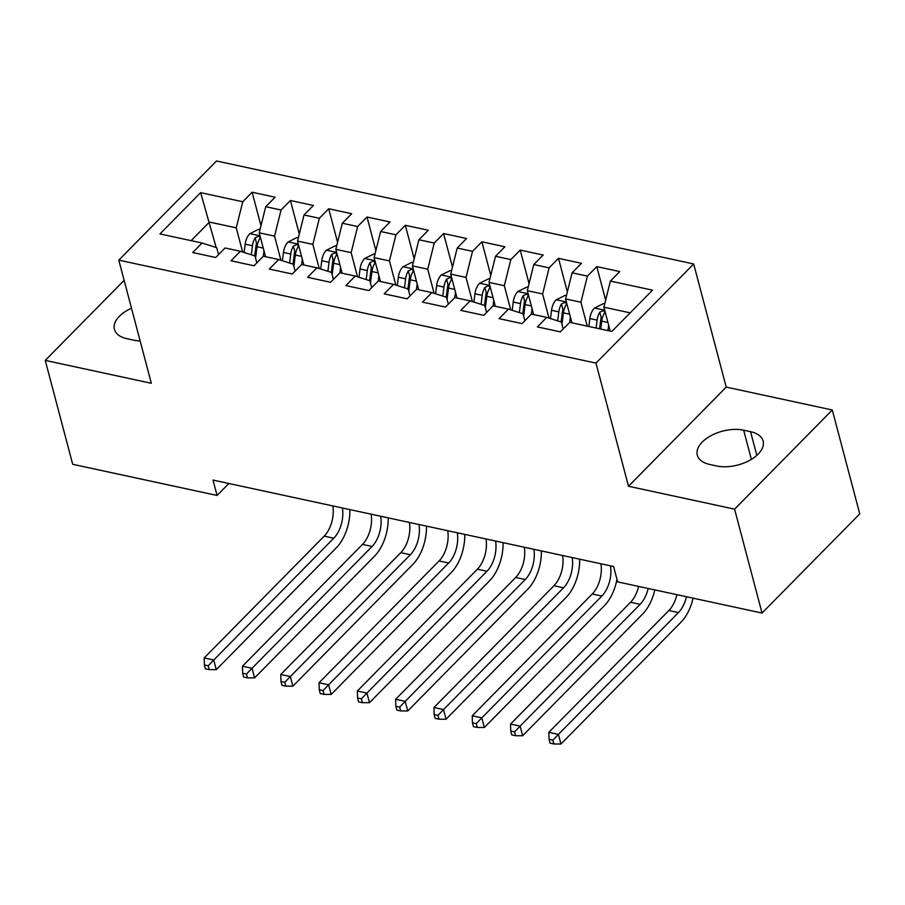 <?xml version="1.0" encoding="UTF-8"?>
<svg xmlns="http://www.w3.org/2000/svg" width="905" height="905" viewBox="0 0 905 905"><rect width="100%" height="100%" fill="white"/><g stroke="black" fill="none" stroke-linecap="round" stroke-linejoin="round"><path stroke-width="1.36" d="M693.683 263.955L216.51 160.988L118.793 260.142L595.965 363.109L693.683 263.955L726.217 387.102L628.5 486.257L734.589 509.153L832.295 409.988L726.217 387.102M832.295 409.988L859.75 513.893L762.033 613.047L734.589 509.153M216.171 247.518L200.627 192.652L159.959 233.931L202.075 243.015L192.708 252.529L215.684 257.495L225.062 247.981L240.379 251.285L231.001 260.798L253.977 265.753L263.355 256.239L278.672 259.543L269.294 269.057L292.27 274.023L301.648 264.509L316.965 267.812L307.598 277.326L330.574 282.281L339.952 272.767L355.269 276.07L345.891 285.584L368.867 290.55L378.245 281.036L393.562 284.34L384.184 293.853L407.16 298.808L416.538 289.295L431.855 292.598L422.488 302.112L445.464 307.078L454.83 297.564L470.159 300.867L460.781 310.381L483.756 315.336L493.135 305.822L508.452 309.125L499.074 318.639L522.049 323.605L531.427 314.092L546.744 317.395L537.366 326.909L560.353 331.864L569.72 322.35L611.848 331.445L652.516 290.166L610.4 281.082L619.767 271.568L596.791 266.613L587.413 276.127L572.096 272.812L581.474 263.298L558.498 258.344L549.12 267.857L533.803 264.554L543.181 255.04L520.205 250.085L510.827 259.599L495.51 256.285L504.877 246.771L481.901 241.816L472.523 251.33L457.206 248.027L466.584 238.513L443.608 233.547L434.23 243.06L418.913 239.757L428.291 230.243L405.316 225.288L395.938 234.802L380.62 231.499L389.987 221.985L367.011 217.019L357.645 226.533L342.316 223.23L351.694 213.716L328.719 208.761L319.341 218.275L304.023 214.971L313.402 205.458L290.426 200.491L281.048 210.005L265.731 206.702L275.109 197.188L252.122 192.233L260.991 225.764M200.627 192.652L242.755 201.747L252.122 192.233M762.033 613.047L617.663 581.892L613.59 566.507L213.014 480.069L217.076 495.454L228.875 483.485M265.55 256.715L259.226 232.823L274.554 236.126L280.923 260.267M265.731 206.702L259.226 232.823M281.048 210.005L274.554 236.126M202.075 243.015L216.714 247.687L218.535 254.599M303.842 264.973L297.53 241.081L312.847 244.384L319.227 268.525M304.023 214.971L297.53 241.081M319.341 218.275L312.847 244.384M240.379 251.285L255.006 255.957L256.828 262.857M342.135 273.242L335.823 249.35L351.14 252.653L357.52 276.794M342.316 223.23L335.823 249.35M357.645 226.533L351.14 252.653M278.672 259.543L293.299 264.215L295.132 271.127M380.428 281.5L374.116 257.608L389.444 260.911L395.813 285.052M380.62 231.499L374.116 257.608M395.938 234.802L389.444 260.911M316.965 267.812L331.603 272.484L333.425 279.385M418.732 289.77L412.42 265.878L427.737 269.181L434.117 293.322M418.913 239.757L412.42 265.878M434.23 243.06L427.737 269.181M355.269 276.07L369.896 280.742L371.717 287.654M457.025 298.028L450.713 274.136L466.03 277.439L472.41 301.591M457.206 248.027L450.713 274.136M472.523 251.33L466.03 277.439M393.562 284.34L408.189 289.012L410.022 295.912M495.318 306.297L489.005 282.405L504.323 285.709L510.703 309.849M495.51 256.285L489.005 282.405M510.827 259.599L504.323 285.709M431.855 292.598L446.493 297.27L448.314 304.182M533.622 314.555L527.31 290.663L542.627 293.967L549.007 318.119M533.803 264.554L527.31 290.663M549.12 267.857L542.627 293.967M470.159 300.867L484.786 305.539L486.607 312.44M571.915 322.825L565.602 298.933L580.919 302.236L587.232 326.128M572.096 272.812L565.602 298.933M587.413 276.127L580.919 302.236M508.452 309.125L523.079 313.797L524.9 320.709M610.208 331.083L603.895 307.191L630.163 312.859M610.4 281.082L603.895 307.191M546.744 317.395L561.383 322.067L563.204 328.968M124.132 280.346L45.25 360.394L72.705 464.299L217.076 495.454M628.5 486.257L595.965 363.109M45.25 360.394L151.327 383.29L118.793 260.142M242.631 251.997L236.25 227.856L209.451 222.076L191.136 240.651M242.755 201.747L236.25 227.856M716.749 465.973A30.476 16.731 -14.8 0 0 749.363 460.532A30.476 16.731 -14.8 0 0 763.119 441.04A30.476 16.731 -14.8 0 0 750.562 431.674L743.661 430.192A30.476 16.731 -14.8 0 0 711.058 435.633A30.476 16.731 -14.8 0 0 697.303 455.125A30.476 16.731 -14.8 0 0 709.859 464.491L716.749 465.973M131.496 308.232A30.476 16.731 -14.8 0 0 114.426 329.352A30.476 16.731 -14.8 0 0 126.994 338.719L133.883 340.201A30.476 16.731 -14.8 0 0 140.151 340.97M596.791 266.613L605.649 300.143M558.498 258.344L567.356 291.874M520.205 250.085L529.063 283.616M481.901 241.816L490.759 275.346M443.608 233.547L452.466 267.088M405.316 225.288L414.173 258.819M367.011 217.019L375.869 250.561M328.719 208.761L337.576 242.291M290.426 200.491L299.284 234.033M604.721 303.899L603.454 303.616L594.336 308.152A12.613 7.172 102.2 0 0 589.834 318.56L588.827 326.467M608.658 325.212L607.968 330.608M600.694 329.035L601.701 321.128A12.613 7.172 -77.8 0 1 604.359 313.198L604.721 311.614L603.273 310.607L599.755 312.214A12.613 7.172 102.2 0 0 597.108 320.132L596.101 328.04M599.574 328.798L600.705 319.963A6.426 3.654 -77.8 0 1 601.225 317.745L599.755 312.214M686.454 596.746A23.813 13.53 -77.8 0 1 678.433 612.595L558.408 734.396L560.953 744.012L680.979 622.21A35.714 20.295 102.2 0 0 693.072 598.171M676.883 594.675A23.813 13.53 -77.8 0 1 668.863 610.524L548.826 732.326L558.408 734.396L552.865 740.143L549.03 739.317L550.048 743.163L553.883 743.989L552.865 740.143M553.883 743.989L560.953 744.012M548.826 732.326L549.03 739.317M566.417 295.63L565.15 295.358L556.043 299.894A12.613 7.172 102.2 0 0 551.541 310.302L550.478 318.583M570.365 316.954L569.664 322.406M561.96 324.25L563.408 312.859A12.613 7.172 -77.8 0 1 566.055 304.94L566.428 303.345L564.98 302.349L561.462 303.944A12.613 7.172 102.2 0 0 558.815 311.863L557.661 320.879M561.1 321.976L562.412 311.705A6.426 3.654 -77.8 0 1 562.921 309.487L561.462 303.944M648.161 588.476A23.813 13.53 -77.8 0 1 640.14 604.325L520.115 726.127L522.649 735.754L642.686 613.952A35.714 20.295 102.2 0 0 654.779 589.902M638.591 586.417A23.813 13.53 -77.8 0 1 630.57 602.255L510.533 724.068L520.115 726.127L514.572 731.885L510.737 731.059L511.755 734.905L515.579 735.731L514.572 731.885M515.579 735.731L522.649 735.754M510.533 724.068L510.737 731.059M528.124 287.371L526.857 287.089L517.739 291.625A12.613 7.172 102.2 0 0 513.237 302.032L512.185 310.325M532.072 308.684L531.371 314.148M523.656 315.992L525.115 304.6A12.613 7.172 -77.8 0 1 527.762 296.67L528.124 295.087L526.676 294.08L523.169 295.686A12.613 7.172 102.2 0 0 520.522 303.605L519.368 312.621M522.796 313.718L524.108 303.435A6.426 3.654 -77.8 0 1 524.629 301.218L523.169 295.686M610.479 565.829A23.813 13.53 -77.8 0 1 601.848 596.067L481.811 717.869L484.356 727.484L604.382 605.683A35.714 20.295 102.2 0 0 616.972 579.279M600.909 563.77A23.813 13.53 -77.8 0 1 592.266 593.997L472.24 715.798L481.811 717.869L476.268 723.615L472.444 722.79L473.462 726.636L477.286 727.462L476.268 723.615M477.286 727.462L484.356 727.484M472.24 715.798L472.444 722.79M489.831 279.102L488.564 278.831L479.446 283.367A12.613 7.172 102.2 0 0 474.944 293.774L473.892 302.055M493.768 300.426L493.078 305.879M485.363 307.723L486.822 296.331A12.613 7.172 -77.8 0 1 489.469 288.412L489.831 286.817L488.383 285.822L484.865 287.417A12.613 7.172 102.2 0 0 482.218 295.335L481.075 304.352M484.503 305.449L485.815 295.166A6.426 3.654 -77.8 0 1 486.336 292.96L484.865 287.417M572.186 557.571A23.813 13.53 -77.8 0 1 563.544 587.798L443.518 709.599L446.063 719.226L566.089 597.424A35.714 20.295 102.2 0 0 579.675 559.188M562.605 555.5A23.813 13.53 -77.8 0 1 553.973 585.727L433.948 707.54L443.518 709.599L437.975 715.357L434.14 714.531L435.158 718.378L438.993 719.204L437.975 715.357M438.993 719.204L446.063 719.226M433.948 707.54L434.14 714.531M451.538 270.844L450.26 270.561L441.154 275.097A12.613 7.172 102.2 0 0 436.651 285.505L435.588 293.797M455.475 292.157L454.774 297.621M447.07 299.465L448.518 288.073A12.613 7.172 -77.8 0 1 451.165 280.143L451.538 278.559L450.09 277.552L446.572 279.159A12.613 7.172 102.2 0 0 443.925 287.077L442.771 296.093M446.21 297.179L447.523 286.908A6.426 3.654 -77.8 0 1 448.032 284.69L446.572 279.159M533.882 549.301A23.813 13.53 -77.8 0 1 525.251 579.539L405.225 701.341L407.759 710.957L527.796 589.155A35.714 20.295 102.2 0 0 541.382 550.919M524.312 547.242A23.813 13.53 -77.8 0 1 515.68 577.469L395.643 699.271L405.225 701.341L399.682 707.088L395.847 706.262L396.865 710.108L400.689 710.934L399.682 707.088M400.689 710.934L407.759 710.957M395.643 699.271L395.847 706.262M413.234 262.574L411.967 262.303L402.861 266.839A12.613 7.172 102.2 0 0 398.347 277.247L397.295 285.528M417.182 283.899L416.481 289.351M408.766 291.195L410.225 279.803A12.613 7.172 -77.8 0 1 412.872 271.885L413.246 270.29L411.786 269.294L408.279 270.889A12.613 7.172 102.2 0 0 405.632 278.808L404.478 287.824M407.917 288.921L409.23 278.638A6.426 3.654 -77.8 0 1 409.739 276.432L408.279 270.889M495.589 541.043A23.813 13.53 -77.8 0 1 486.958 571.27L366.921 693.072L369.466 702.699L489.492 580.886A35.714 20.295 102.2 0 0 503.09 542.661M486.019 538.973A23.813 13.53 -77.8 0 1 477.376 569.2L357.351 691.013L366.921 693.072L361.378 698.83L357.554 697.993L358.572 701.85L362.396 702.676L361.378 698.83M362.396 702.676L369.466 702.699M357.351 691.013L357.554 697.993M374.942 254.316L373.675 254.034L364.557 258.57A12.613 7.172 102.2 0 0 360.054 268.977L359.002 277.269M378.878 275.629L378.188 281.093M370.473 282.937L371.932 271.545A12.613 7.172 -77.8 0 1 374.58 263.615L374.942 262.031L373.494 261.025L369.975 262.631A12.613 7.172 102.2 0 0 367.328 270.55L366.186 279.566M369.613 280.652L370.926 270.38A6.426 3.654 -77.8 0 1 371.446 268.163L369.975 262.631M457.297 532.774A23.813 13.53 -77.8 0 1 448.654 563.012L328.628 684.814L331.173 694.429L451.199 572.627A35.714 20.295 102.2 0 0 464.785 534.391M447.715 530.715A23.813 13.53 -77.8 0 1 439.083 560.942L319.058 682.743L328.628 684.814L323.085 690.56L319.25 689.734L320.268 693.581L324.103 694.407L323.085 690.56M324.103 694.407L331.173 694.429M319.058 682.743L319.25 689.734M336.649 246.047L335.37 245.775L326.264 250.312A12.613 7.172 102.2 0 0 321.761 260.719L320.698 269M340.585 267.371L339.884 272.824M332.18 274.668L333.628 263.276A12.613 7.172 -77.8 0 1 336.275 255.357L336.649 253.762L335.201 252.767L331.683 254.362A12.613 7.172 102.2 0 0 329.035 262.28L327.882 271.296M331.321 272.394L332.633 262.111A6.426 3.654 -77.8 0 1 333.142 259.905L331.683 254.362M418.992 524.515A23.813 13.53 -77.8 0 1 410.361 554.742L290.335 676.544L292.869 686.171L412.906 564.358A35.714 20.295 102.2 0 0 426.493 526.133M409.422 522.445A23.813 13.53 -77.8 0 1 400.791 552.672L280.754 674.485L290.335 676.544L284.792 682.302L280.957 681.465L281.975 685.323L285.81 686.148L284.792 682.302M285.81 686.148L292.869 686.171M280.754 674.485L280.957 681.465M298.345 237.789L297.078 237.506L287.971 242.042A12.613 7.172 102.2 0 0 283.469 252.45L282.405 260.742M302.293 259.101L301.591 264.565M293.876 266.409L295.335 255.018A12.613 7.172 -77.8 0 1 297.983 247.088L298.356 245.504L296.897 244.497L293.39 246.103A12.613 7.172 102.2 0 0 290.743 254.022L289.589 263.027M293.028 264.124L294.34 253.853A6.426 3.654 -77.8 0 1 294.849 251.635L293.39 246.103M380.7 516.246A23.813 13.53 -77.8 0 1 372.068 546.484L252.031 668.286L254.577 677.902L374.602 556.1A35.714 20.295 102.2 0 0 388.2 517.864M371.129 514.187A23.813 13.53 -77.8 0 1 362.486 544.414L242.461 666.216L252.031 668.286L246.488 674.033L242.664 673.207L243.683 677.053L247.506 677.879L246.488 674.033M247.506 677.879L254.577 677.902M242.461 666.216L242.664 673.207M260.052 229.519L258.785 229.248L249.667 233.784A12.613 7.172 102.2 0 0 245.165 244.192L244.112 252.472M263.989 250.843L263.298 256.296M255.583 258.14L257.043 246.748A12.613 7.172 -77.8 0 1 259.69 238.83L260.052 237.234L258.604 236.239L255.097 237.834A12.613 7.172 102.2 0 0 252.438 245.753L251.296 254.769M254.724 255.866L256.036 245.583A6.426 3.654 -77.8 0 1 256.556 243.377L255.097 237.834M342.407 507.988A23.813 13.53 -77.8 0 1 333.764 538.215L213.738 660.017L216.284 669.643L336.309 547.83A35.714 20.295 102.2 0 0 349.896 509.606M332.825 505.918A23.813 13.53 -77.8 0 1 324.194 536.145L204.168 657.958L213.738 660.017L208.195 665.775L204.372 664.937L205.378 668.795L209.213 669.621L208.195 665.775M209.213 669.621L216.284 669.643M204.168 657.958L204.372 664.937M756.829 455.396L750.562 431.674M751.376 459.378L743.661 430.192M604.698 310.223L594.562 308.039M597.108 320.132L589.834 318.56M607.934 322.463L601.701 321.128M678.433 612.595L668.863 610.524M566.406 301.965L556.27 299.781M558.815 311.863L551.541 310.302M569.641 314.205L563.408 312.859M640.14 604.325L630.57 602.255M528.113 293.695L517.977 291.512M520.522 303.605L513.237 302.032M531.337 305.935L525.115 304.6M601.848 596.067L592.266 593.997M489.809 285.437L479.673 283.254M482.218 295.335L474.944 293.774M493.044 297.677L486.822 296.331M563.544 587.798L553.973 585.727M451.516 277.168L441.38 274.984M443.925 287.077L436.651 285.505M454.751 289.408L448.518 288.073M525.251 579.539L515.68 577.469M413.223 268.909L403.087 266.726M405.632 278.808L398.347 277.247M416.447 281.15L410.225 279.803M486.958 571.27L477.376 569.2M374.919 260.64L364.783 258.457M367.328 270.55L360.054 268.977M378.154 272.88L371.932 271.545M448.654 563.012L439.083 560.942M336.626 252.382L326.49 250.199M329.035 262.28L321.761 260.719M339.861 264.622L333.628 263.276M410.361 554.742L400.791 552.672M298.333 244.112L288.197 241.929M290.743 254.022L283.469 252.45M301.569 256.353L295.335 255.018M372.068 546.484L362.486 544.414M260.029 235.854L249.893 233.671M252.438 245.753L245.165 244.192M263.264 248.094L257.043 246.748M333.764 538.215L324.194 536.145"/></g></svg>
